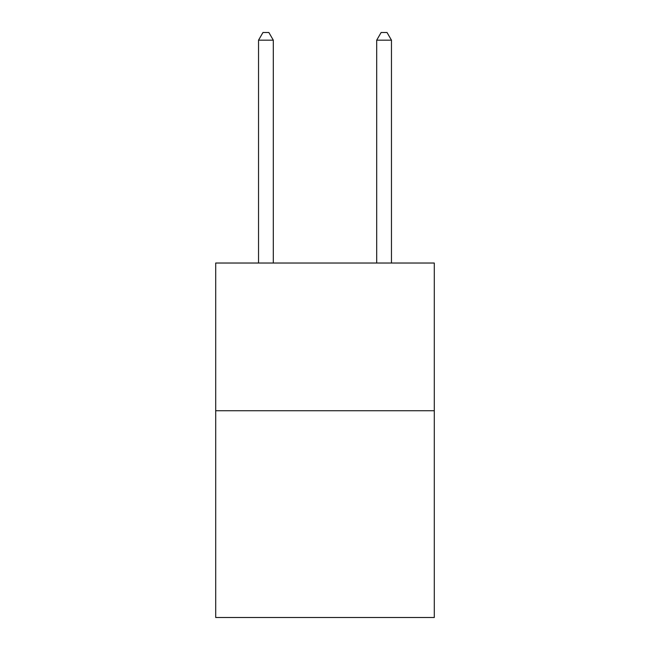<?xml version="1.0" encoding="UTF-8"?>
<svg xmlns="http://www.w3.org/2000/svg" width="650" height="650" viewBox="0 0 650 650"><rect width="100%" height="100%" fill="white"/><g stroke="black" fill="none" stroke-linecap="round" stroke-linejoin="round"><path stroke-width="0.97" d="M434.298 410.727L434.298 617.5L215.703 617.5L215.703 263.023L434.298 263.023L434.298 410.727L215.703 410.727M273.309 263.023L273.309 40.178L258.537 40.178L258.537 263.023M258.537 40.178L262.966 32.5L268.873 32.5L273.309 40.178M391.463 263.023L391.463 40.178L376.691 40.178L376.691 263.023M376.691 40.178L381.127 32.5L387.034 32.5L391.463 40.178"/></g></svg>
